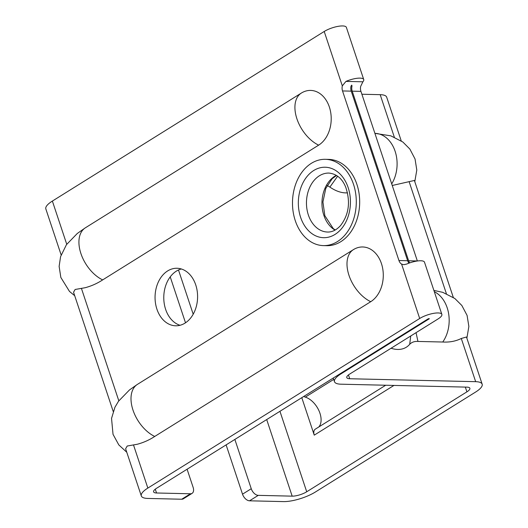 <?xml version="1.0" encoding="UTF-8"?>
<svg xmlns="http://www.w3.org/2000/svg" width="528" height="528" viewBox="0 0 528 528"><rect width="100%" height="100%" fill="white"/><g stroke="black" fill="none" stroke-linecap="round" stroke-linejoin="round"><path stroke-width="0.79" d="M301.792 397.676L314.252 435.145A7.194 4.356 -122 0 1 315.295 429.158L385.691 385.235M318.813 426.961A17.978 10.897 58 0 0 318.905 410.593A17.978 10.897 58 0 0 305.316 397.129A7.194 4.356 -122 0 1 303.805 396.422M391.063 348.256A38.122 23.1 58 0 0 409.702 344.282L410.725 335.986M416.057 332.666L417.945 341.444L442.748 342.019C449.559 342.415 455.743 341.233 461.294 338.481L466.475 337.009L482.163 384.179A23.734 6.983 -18.4 0 1 475.629 392.04L315.434 491.977A23.734 6.983 -18.4 0 1 283.43 501.6L249.526 500.808A7.194 4.356 -122 0 1 242.517 494.175L251.249 488.723A7.194 4.356 58 0 0 258.265 495.356L249.526 500.808M409.702 344.282C411.8 342.151 414.553 341.207 417.945 341.444M417.358 260.99A7.194 5.313 91.3 0 1 417.351 260.964L408.632 260.766L352.216 91.166A7.194 5.313 91.3 0 1 351.991 86.097L351.78 85.14L351.028 86.071A7.194 5.313 -88.7 0 0 351.245 91.146L342.527 90.941L398.944 260.535A7.194 5.313 -88.7 0 0 401.597 264.092L403.762 264.7L406.718 264.046A13.669 4.019 -18.4 0 1 424.499 262.205L441.857 314.384A13.669 4.019 161.6 0 1 438.095 318.919L349.747 374.029A10.791 3.175 161.6 0 0 346.777 377.606A10.791 3.175 161.6 0 0 349.727 378.741L475.662 381.678A23.734 6.983 -18.4 0 1 482.163 384.179M333.274 378.041L334.488 381.691A23.734 6.983 161.6 0 1 341.029 373.831L429.376 318.714L428.406 318.688L156.565 488.275A10.791 3.175 161.6 0 0 153.595 491.852A10.791 3.175 161.6 0 0 156.552 492.987L190.456 493.779A7.194 4.356 58 0 0 192.093 493.357L183.355 498.808A7.194 4.356 -122 0 1 181.718 499.231L147.814 498.439A23.734 6.983 -18.4 0 1 141.313 495.937A23.734 6.983 -18.4 0 1 147.847 488.077L419.687 318.49A13.669 4.019 161.6 0 1 433.29 313.408A13.669 4.019 161.6 0 1 441.857 314.384M141.313 495.937L125.618 448.774L127.202 446.028L137.161 444.286C143.411 442.642 149.272 440.029 154.73 436.451L370.729 301.699A28.71 21.219 -88.7 0 0 381.44 263.578A28.71 21.219 -88.7 0 0 353.41 249.632L137.082 384.589L129.485 389.935L118.516 401.234L114.946 407.24L111.54 418.407L113.025 434.326L118.813 444.919L126.779 452.265M192.093 493.357A7.194 4.356 58 0 0 193.129 487.37L187.097 469.234M334.488 381.691A23.734 6.983 161.6 0 0 340.989 384.193L466.924 387.13A10.791 3.175 -18.4 0 1 469.88 388.265A10.791 3.175 -18.4 0 1 466.91 391.842L306.715 491.773A10.791 3.175 -18.4 0 1 292.169 496.148L258.265 495.356M408.982 263.149A7.194 5.313 91.3 0 1 407.662 260.74L398.944 260.535M408.632 260.766A7.194 5.313 -88.7 0 0 409.721 262.885M347.516 192.832A38.122 23.1 -122 0 1 329.881 187.084L327.162 185.519M329.881 187.084L337.616 176.227M361.891 94.241L380.186 94.67A23.734 6.983 -18.4 0 1 386.687 97.172L401.221 140.844M453.295 297.396L414.394 180.464L392.245 185.486M351.245 91.146L407.662 260.74M181.342 268.976A28.769 21.265 -88.7 0 0 165.627 309.342A28.769 21.265 -88.7 0 0 180.028 325.281M61.129 254.899L45.837 208.93A23.734 6.983 -18.4 0 1 52.371 201.069L324.212 31.475A13.669 4.019 161.6 0 1 337.814 26.4A13.669 4.019 161.6 0 1 346.381 27.377L363.739 79.563A13.669 4.019 -18.4 0 1 362.875 81.8L360.71 86.302A7.194 5.313 -88.7 0 0 360.934 91.37L417.351 260.964M342.527 90.941A7.194 5.313 91.3 0 1 342.309 85.873L345.959 81.404A13.669 4.019 -18.4 0 1 363.739 79.563M74.705 295.713L69.491 291.436L60.839 277.464L59.129 266.389L60.588 256.588L66.442 244.675L77.266 233.501L85.008 228.037L301.33 93.08A28.71 21.219 91.3 0 1 329.366 107.032A28.71 21.219 91.3 0 1 318.648 145.154L102.656 279.899C97.192 283.483 91.331 286.09 85.081 287.734L75.121 289.483L73.544 292.222L113.203 411.451M156.908 309.137A28.769 21.265 -88.7 0 0 175.652 325.789A28.769 21.265 -88.7 0 0 197.584 297.521A28.769 21.265 -88.7 0 0 176.992 268.264A28.769 21.265 -88.7 0 0 156.908 309.137M323.38 245.606L326.773 245.685A43.157 31.898 -88.7 0 0 359.667 203.287A43.157 31.898 -88.7 0 0 328.779 159.397L325.393 159.317A43.157 31.898 91.3 0 1 356.275 203.207A43.157 31.898 91.3 0 1 323.38 245.606A43.157 31.898 91.3 0 1 295.264 220.631A43.157 31.898 91.3 0 1 325.393 159.317M170.227 276.877L185.506 322.793M226.116 444.886L242.517 494.175M251.249 488.723L234.854 439.435M193.195 314.206L178.49 269.993M305.316 397.129L333.729 379.408M314.252 435.145L393.947 385.427M434.313 291.707A30.928 22.856 91.3 0 1 442.748 342.019M349.727 378.741L348.46 374.926M475.662 381.678L461.294 338.481M147.847 488.077L133.478 444.873M154.73 436.451A30.928 18.744 -122 0 1 132.997 410.111A30.928 18.744 -122 0 1 137.412 384.384M370.729 301.699A30.928 18.744 -122 0 1 348.988 275.365A30.928 18.744 -122 0 1 353.41 249.632M181.718 499.231L190.456 493.779M401.597 264.092L419.687 318.49M391.71 183.889A30.928 22.856 -88.7 0 0 395.122 151.292A30.928 22.856 -88.7 0 0 374.959 133.36L390.845 135.841L402.871 142.032L409.86 149.061L415.048 158.987L416.797 170.056L414.797 181.658M380.186 94.67L394.31 137.122M446.384 293.674L409.213 181.929M52.371 201.069L66.739 244.259M81.404 288.328L118.82 400.811M342.309 85.873L324.212 31.475M292.169 496.148L266.699 419.575M306.715 491.773L279.946 411.305M466.91 391.842L465.326 387.09M156.552 492.987L155.278 489.172M85.338 227.832A30.928 18.744 58 0 0 80.916 253.559A30.928 18.744 58 0 0 102.656 279.899M301.33 93.08A30.928 18.744 58 0 0 296.914 118.813A30.928 18.744 58 0 0 318.648 145.154M360.934 91.37L352.216 91.166M345.959 81.404L362.875 81.8M341.029 373.831L340.857 373.309M351.681 85.153L351.991 86.097M308.359 214.969A29.489 21.793 91.3 0 1 328.951 173.072C336.686 173.923 342.276 178.642 345.728 187.222C350.658 201.881 348.909 214.698 340.474 225.667C336.395 230.05 332.092 232.175 327.578 232.036A29.489 21.793 91.3 0 1 308.359 214.969M300.604 217.298A35.244 26.05 91.3 0 1 327.07 167.363A35.244 26.05 91.3 0 1 345.49 222.724A35.244 26.05 91.3 0 1 300.604 217.298M336.323 175.342A29.489 21.793 -88.7 0 0 323.855 215.332A29.489 21.793 -88.7 0 0 335.042 230.102M466.871 338.21L468.871 326.449L467.075 315.394L461.842 305.488L454.832 298.492L442.754 292.34L433.884 290.413M336.514 175.468L332.178 178.721L325.776 188.463L322.925 201.973L324.845 215.708L333.234 228.558L335.247 229.99"/></g></svg>
